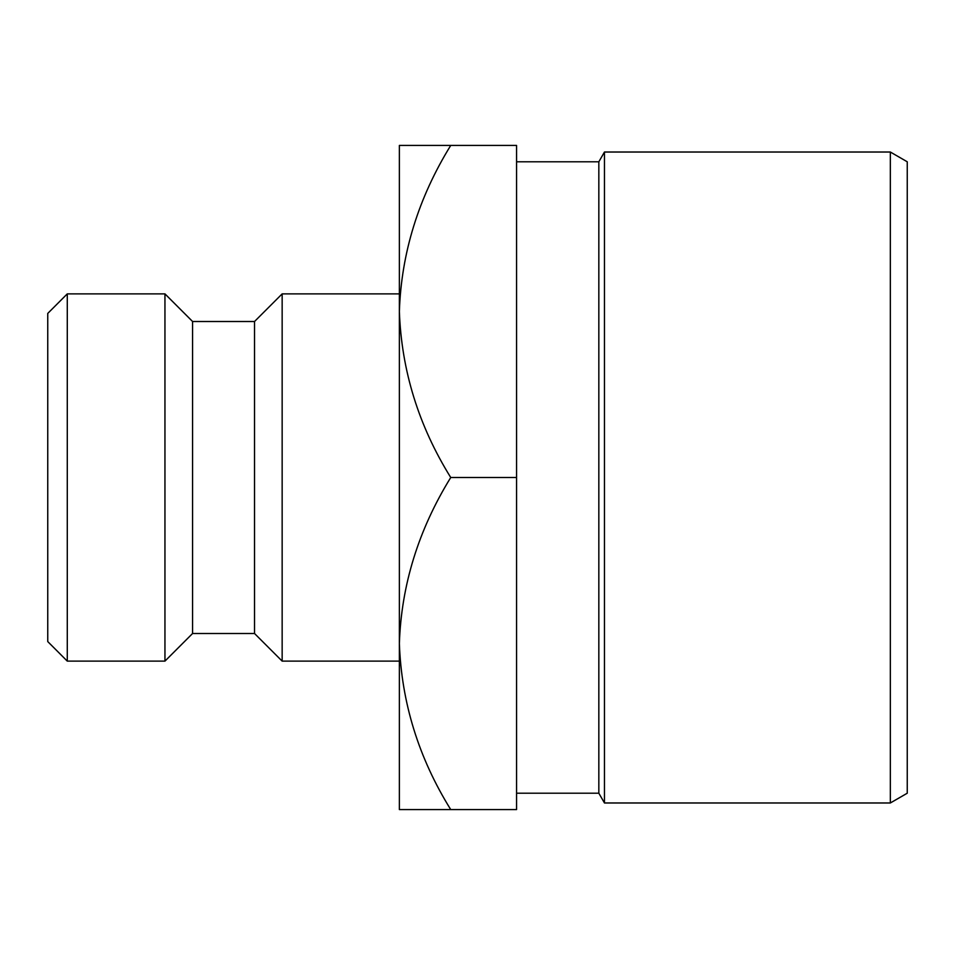 <?xml version="1.0" encoding="UTF-8"?>
<svg xmlns="http://www.w3.org/2000/svg" width="955" height="955" viewBox="0 0 955 955"><rect width="100%" height="100%" fill="white"/><g stroke="black" fill="none" stroke-linecap="round" stroke-linejoin="round"><path stroke-width="1.43" d="M47.75 641.581L47.75 313.419L67.28 293.877L67.28 661.123L47.75 641.581M890.335 152.024L907.25 161.789L907.25 793.211L890.335 802.976L890.335 152.024L604.467 152.024L604.467 802.976L598.833 793.211L598.833 161.789L516.571 161.789M399.369 311.485L399.369 643.539C401.327 585.224 418.445 529.87 450.736 477.5C418.624 425.799 401.506 370.456 399.369 311.461C401.327 253.135 418.445 197.792 450.736 145.423L399.369 145.423L399.369 311.461M399.369 293.877L282.155 293.877L282.155 661.123L399.369 661.123M282.155 661.123L254.531 633.499L254.531 321.501L282.155 293.877M254.531 321.501L192.576 321.501L164.952 293.877L67.28 293.877M254.531 633.499L192.576 633.499L192.576 321.501M192.576 633.499L164.952 661.123L164.952 293.877M164.952 661.123L67.28 661.123M399.369 809.577L399.369 643.539C401.506 702.534 418.624 757.888 450.736 809.577L399.369 809.577M450.736 145.423L516.571 145.423L516.571 809.577L450.736 809.577M516.571 477.5L450.736 477.5M598.833 793.211L516.571 793.211M890.335 802.976L604.467 802.976M598.833 161.789L604.467 152.024"/></g></svg>
